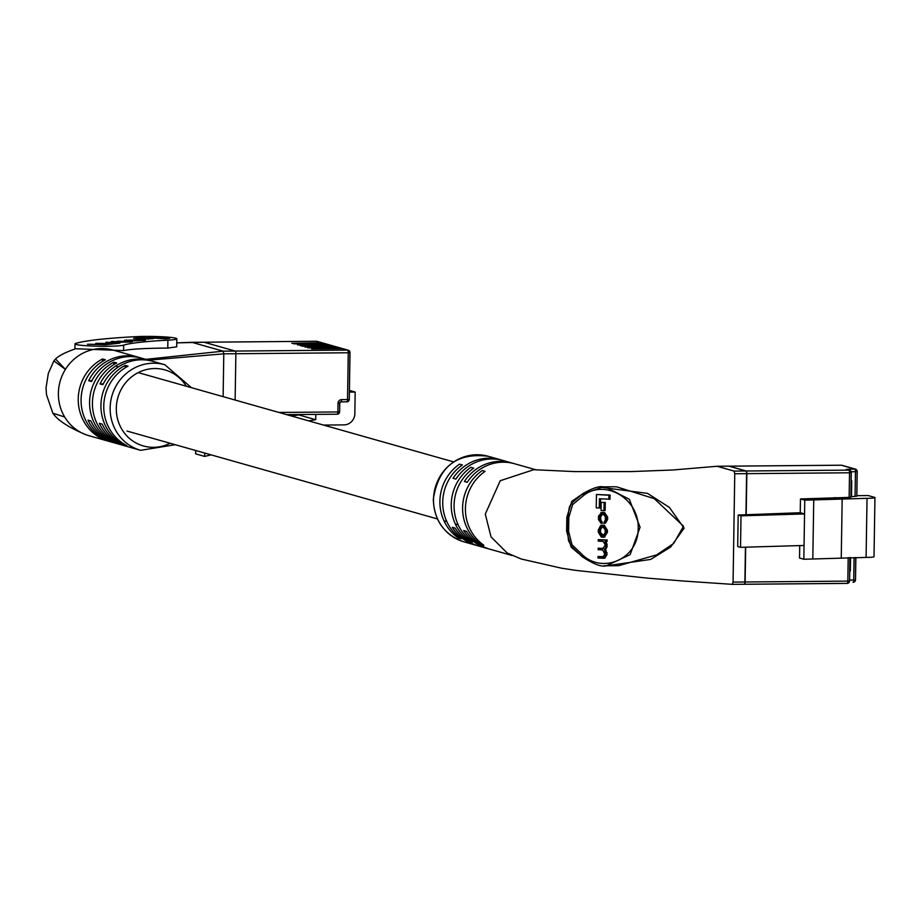 <?xml version="1.0" encoding="UTF-8"?>
<svg xmlns="http://www.w3.org/2000/svg" width="921" height="921" viewBox="0 0 921 921"><rect width="100%" height="100%" fill="white"/><g stroke="black" fill="none" stroke-linecap="round" stroke-linejoin="round"><path stroke-width="1.38" d="M732.437 584.351L744.145 584.248A2.475 0.714 -90.5 0 0 744.203 584.259A2.475 0.714 -90.5 0 0 744.893 581.991L847.827 581.116L848.195 557.573M851.188 472.68L850.9 497.248L849.139 497.409L849.53 472.784L746.597 473.647L745.952 514.712M745.446 547.189L744.893 581.991M746.597 473.647A2.475 0.714 -90.5 0 0 745.929 470.988L848.863 470.124L846.376 469.422L854.78 469.042L841.299 465.22L728.902 466.164L745.929 470.988M728.902 466.164A2.475 0.714 -90.5 0 0 728.845 466.164L841.241 465.209A2.475 0.714 89.5 0 1 841.299 465.22A2.475 2.36 105.8 0 1 841.932 465.312A2.475 2.475 0 0 0 841.241 465.209A2.475 0.714 89.5 0 0 841.184 465.22M849.139 497.409L800.464 498.94L800.245 512.732L738.182 515.023L737.686 546.533L740.519 547.339L741.014 515.829L738.182 515.023M799.727 545.589L799.532 558.034L803.837 559.254L866.097 557.424A11.121 0.886 0.9 0 0 874.017 556.698L874.95 497.605A11.121 0.886 0.9 0 0 874.478 497.34L868.238 495.567L856.829 495.671M741.014 515.829L804.551 513.941L804.056 545.462L740.519 547.339M857.106 471.598L856.818 496.166L850.912 496.707M874.95 497.605A11.121 0.886 0.9 0 1 867.029 498.33L804.77 500.161L800.464 498.94M834.944 497.524L834.933 498.18M813.75 499.458L812.817 558.552M804.77 500.161L804.551 513.941L800.245 512.732M803.837 559.254L804.056 545.462M842.185 498.537L841.253 557.631M851.511 496.35L851.752 480.843L851.154 480.843M850.543 557.55L850.336 570.962L849.749 570.79M849.749 570.962L850.336 570.962M615.366 565.621L618.659 565.678L656.685 554.868L673.7 543.448L683.52 526.213L654.301 498.664L616.61 486.829L613.317 486.772L603.163 486.864L605.385 486.921L629.365 499.343L640.072 527.215L630.137 554.638L606.375 565.77L604.141 565.713M512.283 555.536L490.237 549.296A44.473 42.447 -74.2 0 1 466.463 531.302L463.631 530.508A44.473 42.447 105.8 0 0 487.393 548.49L478.885 546.084A44.473 42.447 -74.2 0 1 455.124 528.09L452.28 527.284A44.473 42.447 105.8 0 0 476.053 545.278A44.473 42.447 105.8 0 0 477.481 545.658M487.393 548.49A44.473 42.447 105.8 0 0 488.821 548.87M485.286 514.091L491.043 536.92L507.206 553.003L521.159 558.989L561.43 568.176L576.143 570.421L646.864 578.089L683.67 581.047L732.322 584.351L733.07 582.084L734.762 473.751L734.095 471.092L717.079 466.268L672.883 469.986L631.219 471.587L574.508 471.598L533.743 469.698L500.23 480.727L485.286 514.091M481.061 544.438L483.893 545.244A44.473 42.447 -74.2 0 1 465.427 508.473A44.473 42.447 -74.2 0 1 485.056 471.379L482.224 470.573A44.473 42.447 105.8 0 0 462.595 507.667A44.473 42.447 105.8 0 0 481.061 544.438L482.754 544.426M472.554 542.032A44.473 42.447 -74.2 0 1 454.076 505.261A44.473 42.447 -74.2 0 1 473.705 468.167L470.873 467.361A44.473 42.447 105.8 0 0 451.244 504.455A44.473 42.447 105.8 0 0 469.71 541.226L472.554 542.032M458.37 538.014L461.202 538.82A44.473 42.447 -74.2 0 1 442.736 502.049A44.473 42.447 -74.2 0 1 462.365 464.955L459.521 464.149A44.473 42.447 105.8 0 0 439.893 501.243A44.473 42.447 105.8 0 0 458.37 538.014L460.063 538.002M599.352 487.105L647.567 493.391L669.394 507.425L684.096 528.182L670.603 547.074L650.675 559.415L606.801 565.77M578.146 553.118L571.124 547.074L571.573 546.475M572.332 502.382L571.837 501.346L566.841 517.257L566.622 531.187L571.124 547.074M598.143 548.202L598.12 549.664L602.679 549.941L604.821 554.12L603.025 556.802L598.005 556.503L597.982 557.976L603.151 558.276L605.868 554.626L604.521 549.538L605.983 546.798L605.039 541.433L607.123 541.306L607.146 539.936L598.27 539.637L598.247 541.111L603.082 541.387L604.97 544.253L604.947 545.727L602.806 548.479L598.143 548.202L603.52 548.456M603.151 558.276L604.855 558.103L607.043 554.465L605.696 549.377L607.158 546.637L606.214 541.283M603.911 556.629L598.005 556.503M599.283 508.001L599.421 498.779L610.013 499.182L610.082 495.072L596.451 494.496L596.244 507.828L599.283 508.001L600.457 507.851L600.596 498.848M583.43 495.636L572.632 504.558L568.833 517.326L568.614 531.521L571.999 544.714L582.498 554.879C602.748 574.209 638.38 559.012 638.195 528.47C639.255 498.008 604.257 478.782 583.43 495.636A2.475 1.071 54 0 1 583.154 493.483L583.154 493.483C592.594 488.107 599.26 485.908 603.151 486.864L584.133 493.598A2.475 1.071 54 0 0 583.154 493.483L572.068 502.647A2.475 0.99 -134.6 0 1 572.206 502.555M605.27 502.406L601.171 502.394L601.045 510.464L603.969 510.637L605.143 510.476L605.27 502.406L601.171 502.394M604.291 537.047L607.388 532.407L607.411 530.3L604.372 525.304L601.39 525.35M601.114 523.37L599.525 519.386L599.571 516.911L601.724 514.056L603.347 514.16L605.396 516.957L605.362 519.663L603.739 523.37L606.409 519.709L606.455 517.245L603.416 512.686L601.689 512.583L598.523 516.059L598.477 519.375L601.114 523.37L602.288 523.209L600.699 519.237L600.745 516.75L602.898 513.906M603.739 523.37L605.5 523.186L607.584 519.548L607.63 517.095L604.579 512.537L601.528 512.583M571.837 501.346L583.661 493.115M501.692 460.132A44.473 42.447 105.8 0 0 500.276 459.706A44.473 42.447 105.8 0 0 453.051 478.287L455.895 479.093A44.473 42.447 -74.2 0 1 503.108 460.512L511.627 462.918A44.473 42.447 105.8 0 0 464.403 481.499L467.235 482.305A44.473 42.447 -74.2 0 1 514.459 463.724L536.609 469.986M513.032 463.344A44.473 42.447 105.8 0 0 511.627 462.918M745.676 547.189L745.135 581.991A2.475 0.714 89.5 0 1 744.444 584.259A2.475 0.714 89.5 0 1 744.387 584.248M717.022 466.256L729.087 466.164A2.475 0.714 89.5 0 1 729.144 466.164L746.16 470.988A2.475 0.714 89.5 0 1 746.839 473.647L746.194 514.701M469.71 541.226L471.402 541.214M566.622 531.187L567.555 531.475L567.773 517.165L569.374 507.091L571.101 503.822M571.262 545.98L568.51 540.523L567.555 531.475L568.614 531.521M568.833 517.326L566.841 517.257M572.632 504.558A2.475 0.99 -134.6 0 1 572.068 502.647L569.374 507.091M583.143 556.33A2.475 0.84 -49.2 0 1 582.06 556.595L582.06 556.595A2.475 0.84 -49.2 0 1 582.498 554.879M571.515 546.268A2.475 0.714 -41.3 0 1 571.319 546.188L571.319 546.188A2.475 0.714 -41.3 0 1 571.999 544.714M608.85 499.332L608.908 495.233L596.451 494.496M608.908 495.233L610.082 495.072M603.969 510.637L604.095 502.567M606.248 530.461L603.197 525.454L600.768 525.373L598.305 529.989L598.27 532.096L601.321 537.093L603.75 537.173L606.214 532.557L606.248 530.461L607.411 530.3M601.563 526.835L599.364 529.61L599.318 532.603L601.425 535.631L602.956 535.723L605.143 532.948L605.201 529.955L603.094 526.916L600.964 526.847M602.725 526.674L600.538 529.448L600.492 532.442L603.554 535.7M605.949 541.456L605.972 540.086L598.27 539.637M605.972 540.086L607.146 539.936M604.521 549.538L605.696 549.377M601.102 522L602.276 521.839M322.672 343.038A2.475 2.36 105.8 0 0 321.521 342.739L291.83 343.291L322.592 343.038A2.475 2.36 105.8 0 1 323.225 343.119L324.998 343.625A2.475 2.36 105.8 0 0 324.365 343.533L322.592 343.038M321.521 342.739L316.387 341.277L203.99 342.221A2.475 0.714 -90.5 0 0 203.932 342.221A2.475 0.714 89.5 0 1 203.99 342.221L235.189 351.062A2.475 0.714 89.5 0 1 235.868 353.722L235.131 400.048L235.868 353.722A2.475 0.714 -90.5 0 0 235.189 351.062L347.585 350.107L342.451 348.656L311.689 348.921L341.38 348.357L307.787 347.816L338.548 347.551L304.955 347.01L335.705 346.745L302.111 346.204L331.1 345.444L300.338 345.709L328.267 344.638L297.506 344.903L327.197 344.339L293.603 343.798L324.365 343.533M328.348 344.638A2.475 2.36 105.8 0 0 327.83 344.431L326.057 343.924A2.475 2.36 105.8 0 0 325.424 343.844M327.83 344.431A2.475 2.36 105.8 0 0 327.197 344.339M331.18 345.444A2.475 2.36 105.8 0 0 330.674 345.225L328.901 344.73A2.475 2.36 105.8 0 0 328.267 344.638M330.674 345.225A2.475 2.36 105.8 0 0 330.04 345.145M334.024 346.25A2.475 2.36 105.8 0 0 333.506 346.031L331.733 345.525A2.475 2.36 105.8 0 0 331.1 345.444M333.506 346.031A2.475 2.36 105.8 0 0 332.872 345.951M278.925 412.447L337.869 411.952L337.995 403.329A3.707 3.534 -74.2 0 1 341.61 399.61L347.528 399.553L348.253 352.778L349.911 352.559A2.475 2.36 105.8 0 0 348.219 350.199L343.084 348.737A2.475 2.36 105.8 0 0 342.451 348.656M342.531 348.656A2.475 2.36 105.8 0 0 341.38 348.357M342.013 348.437L340.24 347.942A2.475 2.36 105.8 0 0 339.607 347.85M339.688 347.85A2.475 2.36 105.8 0 0 338.548 347.551M339.181 347.643L337.408 347.136A2.475 2.36 105.8 0 0 336.775 347.056M336.856 347.056A2.475 2.36 105.8 0 0 335.705 346.745M336.349 346.837L334.576 346.331A2.475 2.36 105.8 0 0 333.932 346.25M315.799 414.392L315.707 419.711L308.662 420.862M315.707 419.711L298.692 414.887L291.646 416.05M195.655 450.496L195.609 453.846L204.681 456.413L204.738 453.063M204.681 456.413L211.093 454.859M323.478 425.065L344.017 424.892A11.121 10.615 105.8 0 0 354.838 413.713L355.184 392.047L349.404 392.093M355.184 392.047L349.427 390.423M75.983 348.76L123.587 350.602L123.679 345.122A24.706 1.98 -179.1 0 1 100.274 346.261A24.706 1.98 -179.1 0 1 76.052 344.466A24.706 1.98 -179.1 0 1 75.015 343.878A24.706 1.98 -179.1 0 1 75.752 343.418A182.819 14.655 -179.1 0 1 136.354 336.637A24.706 1.98 -179.1 0 1 162.649 336.787A24.706 1.98 -179.1 0 1 176.832 338.801A24.706 1.98 -179.1 0 1 167.898 340.183A133.407 10.695 0.9 0 0 123.679 345.122M127.156 446.478A44.473 42.447 -74.2 0 1 125.728 446.098A44.473 42.447 -74.2 0 1 99.387 423.338L102.219 424.132A44.473 42.447 105.8 0 0 128.572 446.904L140.625 450.323A44.473 42.447 -74.2 0 1 110.152 407.888A44.473 42.447 -74.2 0 1 164.847 364.739L152.794 361.331A44.473 42.447 105.8 0 0 102.841 384.736L99.998 383.942A44.473 42.447 -74.2 0 1 149.962 360.525A44.473 42.447 -74.2 0 1 151.366 360.951M115.816 443.266A44.473 42.447 -74.2 0 1 114.388 442.886A44.473 42.447 -74.2 0 1 88.036 420.126L90.868 420.92A44.473 42.447 105.8 0 0 117.22 443.692L125.728 446.098M103.762 406.08A44.473 42.447 105.8 0 0 126.799 445.591L123.967 444.785A44.473 42.447 -74.2 0 1 100.93 405.275A44.473 42.447 -74.2 0 1 125.21 365.384L128.054 366.178A44.473 42.447 105.8 0 0 103.762 406.08M92.422 402.868A44.473 42.447 105.8 0 0 115.459 442.379L112.615 441.573A44.473 42.447 -74.2 0 1 89.579 402.063A44.473 42.447 -74.2 0 1 113.87 362.172L116.702 362.966A44.473 42.447 105.8 0 0 92.422 402.868M81.071 399.656A44.473 42.447 105.8 0 0 104.108 439.167L101.275 438.361A44.473 42.447 -74.2 0 1 78.239 398.851A44.473 42.447 -74.2 0 1 102.519 358.96L105.362 359.754A44.473 42.447 105.8 0 0 81.071 399.656M149.962 360.525L141.454 358.119A44.473 42.447 105.8 0 0 91.49 381.524L88.658 380.73A44.473 42.447 -74.2 0 1 138.611 357.313L113.087 350.084A44.473 42.447 105.8 0 0 106.64 348.817A44.473 42.447 105.8 0 0 65.426 369.367A44.473 42.447 105.8 0 0 58.38 393.232A44.473 42.447 105.8 0 0 64.677 416.994A44.473 42.447 105.8 0 0 85.595 434.585A44.473 42.447 105.8 0 0 88.853 435.668L114.388 442.886M64.666 416.994L52.842 413.195L64.666 416.994M203.875 342.221A2.475 0.714 89.5 0 1 203.932 342.221L191.856 342.324L223.124 351.154L235.189 351.062L203.99 342.221L176.763 342.877M53.867 360.917L55.525 359.017L65.414 369.367L53.867 360.917L48.329 373.362L46.05 387.822L46.476 394.625L52.842 413.195M145.806 359.351L223.124 351.154L223.791 353.825L223.124 396.652M176.832 338.801L176.705 346.849L167.772 348.08C145.587 348.207 130.851 349.047 123.587 350.602M349.911 352.674L349.289 399.392L350.015 352.616A2.475 2.475 0 0 0 348.219 350.199A2.475 2.36 105.8 0 0 347.585 350.107A2.475 0.714 89.5 0 1 348.253 352.778L223.791 353.825L148.695 360.169M138.611 357.313A44.473 42.447 -74.2 0 1 140.027 357.739M176.763 342.865L191.787 342.336M123.978 443.991L123.967 444.785M125.21 365.384L125.175 367.824M112.627 440.779L112.615 441.573M113.87 362.172L113.824 364.612M101.287 437.567L101.275 438.361M102.519 358.96L102.484 361.4M88.658 380.73L91.904 380.695M99.998 383.942L103.256 383.907M143.354 340.597C146.589 340.356 146.197 340.068 142.202 339.734L124.496 340.298L140.625 339.895L142.974 340.194L141.684 340.448L132.267 340.977L145.495 340.183M119.891 343.142L105.996 342.209L113.905 343.498L95.784 343.337L104.925 344.489L87.495 344.247L105.316 344.776L119.891 343.142M107.135 344.581L107.849 344.489M113.479 341.806L129.873 341.622L117.946 341.196L113.479 342.221L113.444 341.357C109.979 341.656 110.232 341.967 114.181 342.267L129.919 342.071C133.372 341.76 133.131 341.461 129.182 341.161L111.027 341.818M129.919 342.071L132.325 341.61M139.992 339.204L153.485 338.663L139.992 339.204M147.222 336.867L133.649 338.364L139.129 338.732L148.523 337.696L165.527 338.836L169.706 338.375L147.222 336.867L147.199 337.846M148.189 339.239L148.2 338.306M855.747 557.516L855.505 579.873L853.744 580.034L854.101 557.527M849.853 557.562L849.588 580.955L847.827 581.116A2.475 0.714 89.5 0 1 847.136 583.396A2.475 0.714 89.5 0 1 847.078 583.384L744.502 584.248M867.029 498.33L866.097 557.424M855.056 496.327L855.448 471.702L851.142 471.736M849.599 580.069L853.744 580.034A2.475 0.714 89.5 0 1 853.053 582.302A2.475 2.475 0 0 0 855.505 579.873L855.862 557.504M849.473 581.013A2.475 2.36 -74.2 0 1 847.205 583.373M855.402 579.931A2.475 2.36 -74.2 0 1 853.122 582.291M850.9 497.248L851.292 472.623A2.475 2.475 0 0 0 849.496 470.205A2.475 2.36 -74.2 0 0 848.863 470.124A2.475 0.714 89.5 0 1 849.53 472.784L851.188 472.565A2.475 2.36 -74.2 0 0 849.496 470.205L847.009 469.503A2.475 2.36 -74.2 0 0 846.376 469.422M857.106 471.483A2.475 2.36 105.8 0 0 854.78 469.042A2.475 0.714 -90.5 0 1 855.448 471.702L857.106 471.483M848.863 469.088A2.475 0.714 89.5 0 1 849.404 470.182M433.515 499.435A44.473 42.447 105.8 0 0 464 541.87C444.417 534.974 434.182 520.791 433.307 499.32C438.373 466.694 456.678 452.349 488.222 456.286A44.473 42.447 105.8 0 0 433.515 499.435M745.135 581.991L733.07 582.084M729.144 466.164L717.079 466.268M746.16 470.988L734.095 471.092M746.839 473.647L734.762 473.751M603.197 525.454L604.372 525.304M601.505 525.361L602.679 525.2M606.214 532.557L607.388 532.407M599.364 529.61L600.538 529.448M599.318 532.603L600.492 532.442M601.425 535.631L602.587 535.481M605.868 554.626L607.043 554.465M605.891 552.842L607.066 552.692M605.983 546.798L607.158 546.637M606.03 544.426L607.192 544.265M599.525 519.386L600.699 519.237M599.571 516.911L600.745 516.75M606.409 519.709L607.584 519.548M606.455 517.245L607.63 517.095M603.416 512.686L604.579 512.537M601.689 512.583L602.864 512.433M337.121 414.208L286.661 414.634L337.178 414.22A2.475 0.714 89.5 0 1 337.121 414.208M341.61 399.61A2.475 0.714 89.5 0 1 340.92 401.878L346.837 401.832A2.475 0.714 -90.5 0 1 346.78 401.821L340.977 401.867M340.862 401.867A1.232 1.174 105.8 0 0 339.653 403.11L340.92 401.878A2.475 0.714 89.5 0 1 340.862 401.867M339.653 403.225L339.63 411.791L339.757 403.168L337.995 403.329M316.271 341.277A2.475 0.714 89.5 0 1 316.329 341.265A2.475 0.714 89.5 0 1 316.387 341.277A2.475 2.36 105.8 0 1 317.02 341.369A2.475 2.475 0 0 0 316.329 341.265L203.932 342.221M337.247 414.208A2.475 2.36 105.8 0 0 339.515 411.848M337.869 411.952A2.475 0.714 89.5 0 1 337.178 414.22A2.475 2.475 0 0 0 339.63 411.791L337.869 411.952M349.289 399.392L347.528 399.553A2.475 0.714 -90.5 0 1 346.837 401.832A2.475 2.475 0 0 0 349.289 399.392M346.906 401.809A2.475 2.36 105.8 0 0 349.174 399.449M186.238 386.21A39.522 37.726 105.8 0 0 143.998 370.254A39.522 37.726 105.8 0 0 116.299 408.256A39.522 37.726 105.8 0 0 170.086 443.254M167.772 348.08L167.898 340.183M126.373 340.609L126.384 339.93M127.029 431.063L437.429 518.937M443.98 520.791L446.812 521.597M455.319 524.003L458.163 524.809M116.645 366.5L118.314 366.972M138.219 372.614L453.581 461.893M744.203 584.259L847.136 583.396A2.475 2.475 0 0 0 849.588 580.955L849.956 557.562M841.932 465.312L855.413 469.123A2.475 2.475 0 0 1 857.209 471.54L856.818 496.166M618.601 565.678L606.363 565.77C601.655 567.232 593.55 564.17 582.06 556.595L571.319 546.188L568.51 540.523M464 541.87L476.053 545.278M488.222 456.286L500.276 459.706M744.444 584.259L732.379 584.363M600.768 525.373L601.943 525.223M603.75 537.173L604.924 537.024M600.906 512.606L602.081 512.456M317.02 341.369L322.166 342.819M74.935 349.036L75.015 343.878M140.625 450.323L175.266 444.716M85.595 434.585C69.11 427.632 58.334 420.701 53.28 413.794M55.525 359.017C58.932 355.644 65.414 352.317 74.958 349.024M191.418 387.672L164.847 364.739"/></g></svg>
